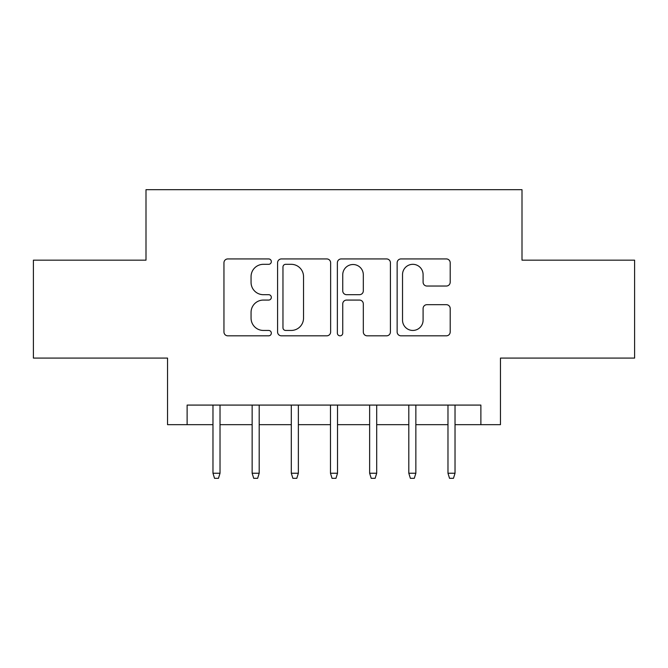 <?xml version="1.0" encoding="UTF-8"?>
<svg xmlns="http://www.w3.org/2000/svg" width="668" height="668" viewBox="0 0 668 668"><rect width="100%" height="100%" fill="white"/><g stroke="black" fill="none" stroke-linecap="round" stroke-linejoin="round"><path stroke-width="1" d="M271.333 261.631A2.689 2.689 0 0 0 268.645 258.933L227.796 258.933A3.841 3.841 0 0 0 223.955 262.783L223.955 331.979A3.841 3.841 0 0 0 227.796 335.82L268.645 335.82A2.689 2.689 0 0 0 271.333 333.132A2.689 2.689 0 0 0 268.645 330.443L263.359 330.443A12.3 12.3 0 0 1 251.059 318.143L251.059 312.373A12.3 12.3 0 0 1 263.359 300.074L268.645 300.074A2.689 2.689 0 0 0 271.333 297.377A2.689 2.689 0 0 0 268.645 294.688L263.359 294.688A12.3 12.3 0 0 1 251.059 282.389L251.059 276.619A12.3 12.3 0 0 1 263.359 264.319L268.645 264.319A2.689 2.689 0 0 0 271.333 261.631M446.349 286.038A3.841 3.841 0 0 0 450.199 282.197L450.199 262.783A3.841 3.841 0 0 0 446.349 258.933L400.992 258.933A3.841 3.841 0 0 0 397.143 262.783L397.143 331.979A3.841 3.841 0 0 0 400.992 335.82L446.349 335.82A3.841 3.841 0 0 0 450.199 331.979L450.199 308.532A3.841 3.841 0 0 0 446.349 304.683L426.935 304.683A3.841 3.841 0 0 0 423.094 308.532L423.094 320.156A10.287 10.287 0 0 1 412.807 330.443A10.287 10.287 0 0 1 402.528 320.156L402.528 274.598A10.287 10.287 0 0 1 412.807 264.319A10.287 10.287 0 0 1 423.094 274.598L423.094 282.197A3.841 3.841 0 0 0 426.935 286.038L446.349 286.038M187.123 424.673L187.123 405.084L480.876 405.084L480.876 424.673L500.457 424.673L500.457 358.09L634.6 358.09L634.6 260.169L522 260.169L522 189.67L146 189.67L146 260.169L33.4 260.169L33.4 358.09L167.543 358.09L167.543 424.673L212.975 424.673M330.635 262.783A3.841 3.841 0 0 0 326.794 258.933L281.428 258.933A3.841 3.841 0 0 0 277.579 262.783L277.579 331.979A3.841 3.841 0 0 0 281.428 335.82L326.794 335.82A3.841 3.841 0 0 0 330.635 331.979L330.635 262.783M341.206 258.933L386.572 258.933A3.841 3.841 0 0 1 390.421 262.783L390.421 331.979A3.841 3.841 0 0 1 386.572 335.82L367.158 335.82A3.841 3.841 0 0 1 363.317 331.979L363.317 303.915A3.841 3.841 0 0 0 359.467 300.074L346.592 300.074A3.841 3.841 0 0 0 342.742 303.915L342.742 333.132A2.689 2.689 0 0 1 340.054 335.82A2.689 2.689 0 0 1 337.365 333.132L337.365 262.783A3.841 3.841 0 0 1 341.206 258.933M220.022 424.673L252.145 424.673M259.192 424.673L291.306 424.673M298.362 424.673L330.476 424.673M337.524 424.673L369.638 424.673M376.694 424.673L408.808 424.673M415.855 424.673L447.977 424.673M455.025 424.673L480.876 424.673M285.654 264.319A2.689 2.689 0 0 0 282.965 267.008L282.965 327.754A2.689 2.689 0 0 0 285.654 330.443L291.231 330.443A12.3 12.3 0 0 0 303.531 318.143L303.531 276.619A12.3 12.3 0 0 0 291.231 264.319L285.654 264.319M363.317 274.79A10.287 10.287 0 0 0 353.03 264.511A10.287 10.287 0 0 0 342.742 274.79L342.742 290.847A3.841 3.841 0 0 0 346.592 294.688L359.467 294.688A3.841 3.841 0 0 0 363.317 290.847L363.317 274.79M212.975 473.236L214.545 478.33L218.461 478.33L220.022 473.236L212.975 473.236L212.975 405.084M220.022 473.236L220.022 405.084M252.145 473.236L253.706 478.33L257.623 478.33L259.192 473.236L252.145 473.236L252.145 405.084M259.192 473.236L259.192 405.084M291.306 473.236L292.876 478.33L296.792 478.33L298.362 473.236L291.306 473.236L291.306 405.084M298.362 473.236L298.362 405.084M330.476 473.236L332.038 478.33L335.962 478.33L337.524 473.236L330.476 473.236L330.476 405.084M337.524 473.236L337.524 405.084M369.638 473.236L371.208 478.33L375.124 478.33L376.694 473.236L369.638 473.236L369.638 405.084M376.694 473.236L376.694 405.084M408.808 473.236L410.377 478.33L414.294 478.33L415.855 473.236L408.808 473.236L408.808 405.084M415.855 473.236L415.855 405.084M447.977 473.236L449.539 478.33L453.455 478.33L455.025 473.236L447.977 473.236L447.977 405.084M455.025 473.236L455.025 405.084"/></g></svg>
